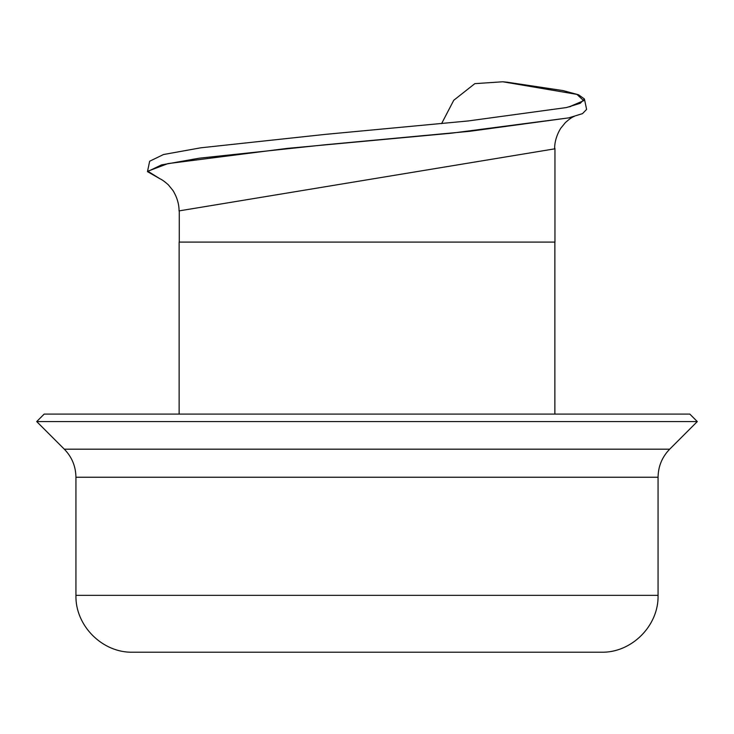 <?xml version="1.0" encoding="UTF-8"?>
<svg xmlns="http://www.w3.org/2000/svg" width="734" height="734" viewBox="0 0 734 734"><rect width="100%" height="100%" fill="white"/><g stroke="black" fill="none" stroke-linecap="round" stroke-linejoin="round"><path stroke-width="1.1" d="M441.602 123.615L453.759 100.264L474.843 83.648L502.808 81.777L507.231 82.208L563.07 90.594L578.566 94.787L584.42 98.989L586.613 109.384L582.521 113.623L568.804 117.862L469.714 131.303L325.217 144.754L199.217 158.195L161.462 164.911L147.47 171.637L160.159 178.876M147.47 171.637L149.653 161.232L163.498 154.525L200.777 147.809L325.245 134.386L468.136 120.963L566.455 107.549L580.3 103.265L584.42 98.989M554.867 414.086L554.867 242.092L179.133 242.092L179.133 414.086M75.932 595.338L75.932 477.247L658.068 477.247L658.068 595.338C658.848 625.735 631.579 653.012 601.174 652.223L132.826 652.223C102.421 653.012 75.152 625.735 75.932 595.338L658.068 595.338M669.692 449.18L64.308 449.18L36.7 421.573L697.3 421.573L669.692 449.18C662.096 456.998 658.224 466.347 658.068 477.247M36.7 421.573L44.187 414.086L689.813 414.086L697.3 421.573M568.832 106.98L583.704 100.677L576.896 94.374L502.808 81.777M179.27 242.092L179.27 210.86L554.959 148.8L554.959 242.092M554.959 148.681L554.693 147.736M160.04 178.812L147.782 171.215L167.893 163.609L287.196 148.396L451.438 133.193L568.859 117.862M568.556 117.945L574.126 116.532M570.878 106.412L569.887 106.714M179.023 210.924C179.151 208.621 178.912 200.272 172.985 190.519L168.269 184.748C164.379 181.307 161.416 179.234 159.379 178.527M554.675 148.681C554.537 146.396 554.794 138.038 560.684 128.34L565.382 122.578C569.226 119.165 572.153 117.11 574.162 116.412M571.336 117.256L568.474 117.963M64.308 449.18C71.904 456.998 75.776 466.347 75.932 477.247"/></g></svg>
